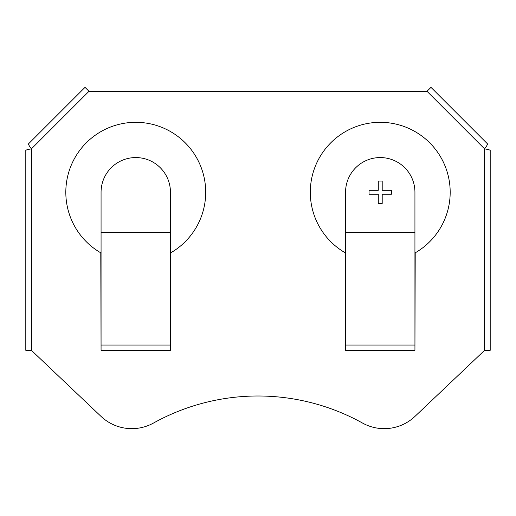 <?xml version="1.0" encoding="UTF-8"?>
<svg xmlns="http://www.w3.org/2000/svg" width="516" height="516" viewBox="0 0 516 516"><rect width="100%" height="100%" fill="white"/><g stroke="black" fill="none" stroke-linecap="round" stroke-linejoin="round"><path stroke-width="0.77" d="M490.2 221.628L490.2 230.026M484.608 350.319L484.608 148.892L427.016 91.306L430.97 87.346L487.491 143.867C487.562 144.506 486.601 146.183 484.608 148.892C487.936 149.401 489.8 149.904 490.2 150.408L490.2 350.319L484.608 350.319L415.012 416.36A44.763 44.763 0 0 1 362.49 423.036A215.417 215.417 0 0 0 153.51 423.036A44.763 44.763 0 0 1 100.988 416.36L31.392 350.319L31.392 148.892C27.999 149.401 26.135 149.904 25.8 150.408L25.8 350.319L31.392 350.319M25.8 280.382L25.8 297.164M25.8 213.237L25.8 230.026M170.448 232.219L170.448 350.319L170.725 252.827A69.937 69.937 0 0 0 189.333 147.299A69.937 69.937 0 0 0 82.179 147.299A69.937 69.937 0 0 0 100.788 252.827L101.065 350.319L101.065 192.255A34.688 34.688 0 0 1 135.753 157.567A34.688 34.688 0 0 1 170.448 192.255L170.448 232.219L101.065 232.219M427.016 91.306L88.984 91.306L85.03 87.346L28.509 143.867C28.386 144.461 29.354 146.138 31.392 148.892L88.984 91.306M345.552 232.219L345.552 350.319L345.275 252.827A69.937 69.937 0 0 1 326.667 147.299A69.937 69.937 0 0 1 433.821 147.299A69.937 69.937 0 0 1 415.212 252.827L414.935 350.319L414.935 192.255A34.688 34.688 0 0 0 380.247 157.567A34.688 34.688 0 0 0 345.552 192.255L345.552 232.219L414.935 232.219M490.2 280.382L490.2 288.773M382.201 181.064L378.286 181.064L378.286 190.294L369.056 190.294L369.056 194.216L378.286 194.216L378.286 203.446L382.201 203.446L382.201 194.216L391.438 194.216L391.438 190.294L382.201 190.294L382.201 181.064M170.448 350.319L101.065 350.319M345.552 350.319L414.935 350.319M170.448 345.049L101.065 345.049M345.552 345.049L414.935 345.049"/></g></svg>
